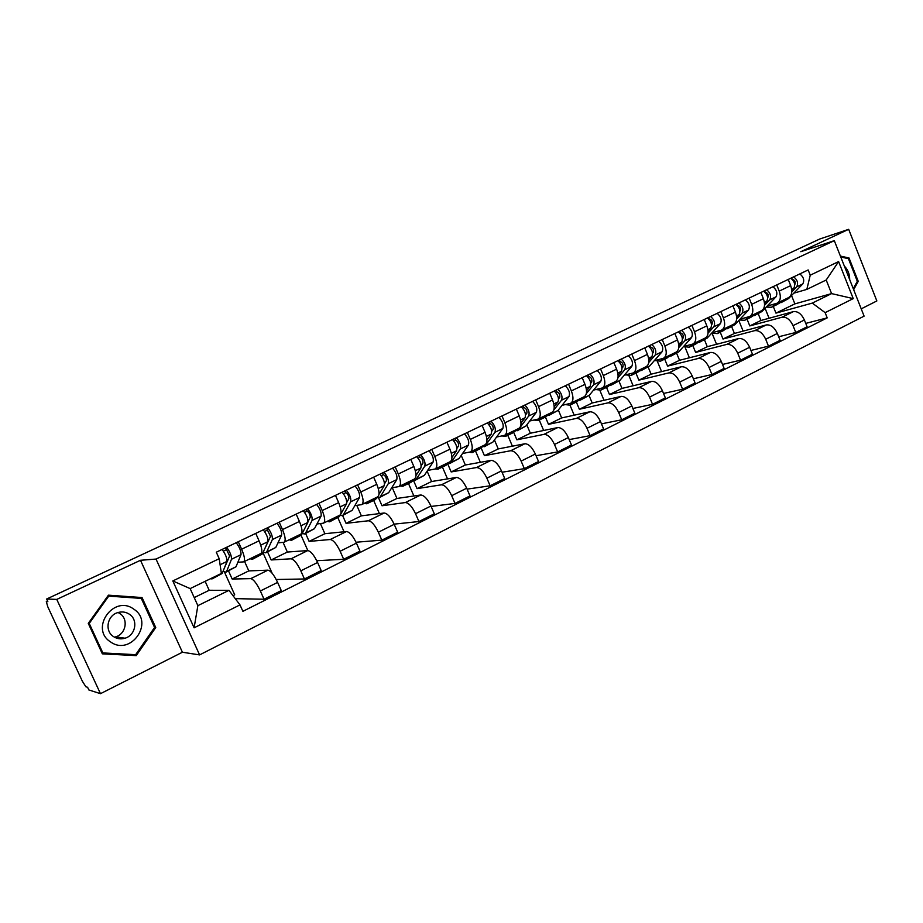 <?xml version="1.0" encoding="UTF-8"?>
<svg xmlns="http://www.w3.org/2000/svg" width="923" height="923" viewBox="0 0 923 923"><rect width="100%" height="100%" fill="white"/><g stroke="black" fill="none" stroke-linecap="round" stroke-linejoin="round"><path stroke-width="1.38" d="M861.228 308.847L876.85 300.944L848.675 229.319L819.786 238.999L46.623 599.027L56.765 599.408L100.469 693.681L182.408 652.238L199.599 654.903L864.101 316.139L834.311 240.661L156.022 559.061L140.492 560.284L56.765 599.408M100.469 693.681L88.816 689.931L87.593 687.289L85.862 686.747L82.332 681.174L47.823 606.861L46.3 601.634L47.558 601.046L46.335 601.623L47.858 601.704L46.623 599.027M848.675 229.319L800.783 251.702L834.311 240.661M228.512 570.899L232.169 579.033L250.756 578.629C253.513 579.321 256.721 583.44 260.355 590.985L264.047 599.235L281.273 590.593L277.615 582.39C274.004 574.891 270.774 570.806 267.947 570.16L248.806 570.899L244.549 561.415M243.787 561.784L260.828 553.523C262.617 552.196 262.028 547.974 259.063 540.832L241.63 549.208C244.63 556.373 245.276 560.607 243.557 561.888L237.869 562.257M241.63 549.208L238.284 541.72M233.011 595.681L234.719 594.827L224.462 572.052M235.261 598.635L264.047 599.235M259.063 540.832L255.74 533.39M267.589 551.931L271.177 559.961L291.057 558.796C293.976 559.373 297.229 563.388 300.817 570.841L304.428 578.975L321.169 570.576L317.593 562.476C314.028 555.081 310.751 551.112 307.763 550.57L287.353 552.046L283.061 542.389M279.208 522.199L282.496 529.594C285.415 536.678 285.922 540.901 284.042 542.263L277.961 542.862M272.147 573.252L262.963 552.692M276.208 579.506L304.428 578.975M284.284 542.136L300.817 534.129C302.779 532.733 302.306 528.51 299.421 521.46L296.168 514.111M305.605 533.471L309.113 541.409L330.226 539.517C333.295 540.001 336.607 543.912 340.137 551.25L343.679 559.28L359.947 551.123L356.44 543.128C352.932 535.836 349.609 531.971 346.471 531.533L324.861 533.702L320.396 523.583M318.977 503.231L322.196 510.534C325.034 517.538 325.427 521.749 323.373 523.191L316.924 523.999M307.832 550.57L301.14 535.467M316.751 560.699L343.679 559.28M323.65 523.053L339.687 515.276C341.798 513.811 341.452 509.6 338.649 502.631L335.464 495.374M342.606 515.519L346.056 523.341L368.312 520.78C371.531 521.16 374.876 524.979 378.361 532.213L381.822 540.151L397.651 532.213L394.202 524.322C390.752 517.122 387.383 513.35 384.106 513.003L361.378 515.853L356.797 505.377M357.628 484.794L360.778 492.005C363.535 498.928 363.824 503.139 361.62 504.639L354.824 505.654M344.06 531.775L337.91 517.791M356.024 542.228L381.822 540.151M361.908 504.5L377.484 496.943C379.745 495.42 379.515 491.209 376.78 484.321L373.653 477.156M378.592 497.912L382.018 505.758L405.347 502.55C408.704 502.85 412.096 506.554 415.523 513.696L418.927 521.53L434.318 513.811L430.949 506.012C427.534 498.916 424.13 495.247 420.715 494.993L396.948 498.455L392.275 487.713M395.206 466.876L398.298 473.995C400.986 480.837 401.159 485.036 398.828 486.606L391.698 487.806M379.399 513.592L373.653 500.428M394.133 524.137L418.927 521.53M399.128 486.456L414.254 479.118C416.654 477.526 416.527 473.326 413.862 466.519L410.804 459.446M413.539 480.548L417.046 488.636L441.39 484.817C444.874 485.025 448.301 488.648 451.682 495.686L455.016 503.427L469.992 495.916L466.692 488.209C463.323 481.206 459.873 477.629 456.354 477.456L431.583 481.518L427.118 471.157M431.768 449.443L434.791 456.47C437.421 463.231 437.49 467.43 435.021 469.046L427.591 470.442M413.885 495.986L408.485 483.525M431.122 506.439L455.016 503.427M435.344 468.896L450.043 461.765C452.57 460.127 452.535 455.927 449.939 449.201L446.94 442.209M447.655 463.761L451.174 471.941L476.476 467.557C480.075 467.673 483.537 471.215 486.871 478.16L490.136 485.798L504.719 478.495L501.477 470.88C498.166 463.969 494.682 460.473 491.036 460.392L465.342 465.007L461.223 455.397M467.35 432.472L470.315 439.417C472.864 446.109 472.841 450.286 470.245 451.97L462.527 453.528M447.528 478.91L442.417 467.05M467.084 489.132L490.136 485.798M470.58 451.809L484.875 444.874C487.517 443.178 487.586 439.002 485.06 432.345L482.106 425.434M481.16 448.013L484.437 455.674L510.638 450.747C514.342 450.782 517.838 454.231 521.137 461.096L524.333 468.642L538.536 461.523L535.352 454.012C532.086 447.194 528.579 443.778 524.829 443.767L498.258 448.924L494.44 439.959M501.974 415.961L504.893 422.815C507.373 429.437 507.269 433.602 504.558 435.333L496.562 437.052M480.352 462.308L475.507 450.978M502.054 472.23L524.333 468.642M504.904 435.16L518.795 428.422C521.553 426.68 521.703 422.515 519.245 415.927L516.361 409.097M513.73 432.414L516.868 439.821L543.912 434.375C547.72 434.341 551.25 437.71 554.492 444.471L557.642 451.935L571.475 445.001L568.349 437.571C565.13 430.845 561.588 427.511 557.734 427.568L530.344 433.233L526.802 424.834M535.709 399.878L538.559 406.651C540.993 413.192 540.786 417.358 537.971 419.134L529.721 421.003M512.392 446.178L507.777 435.31M536.078 455.72L557.642 451.935M538.328 418.95L551.839 412.396C554.711 410.608 554.942 406.455 552.542 399.936L549.704 393.198M545.424 417.034L548.493 424.349L576.344 418.419C580.244 418.315 583.798 421.603 587.005 428.284L590.085 435.656L603.573 428.895L600.504 421.557C597.319 414.912 593.754 411.658 589.809 411.785L561.646 417.923L558.334 410.031M568.556 384.21L571.36 390.902C573.725 397.375 573.448 401.528 570.518 403.339L562.038 405.359M543.659 430.476L539.251 420.034M569.203 439.59L590.085 435.656M570.899 403.166L584.051 396.786C587.016 394.952 587.328 390.81 584.986 384.36L582.205 377.703M576.333 402.036L579.356 409.258L607.945 402.866C611.937 402.693 615.526 405.901 618.687 412.5L621.71 419.792L634.851 413.204L631.84 405.947C628.701 399.382 625.113 396.198 621.087 396.405L592.185 402.993L589.082 395.54M600.573 368.935L603.33 375.557C605.638 381.96 605.28 386.091 602.258 387.96L593.547 390.106M574.187 415.188L569.976 405.128M601.461 423.842L621.71 419.792M602.638 387.764L615.445 381.568C618.502 379.688 618.895 375.557 616.61 369.177L613.876 362.589M606.503 387.383L609.468 394.536L638.774 387.695C642.846 387.464 646.446 390.602 649.561 397.121L652.538 404.332L665.356 397.894L662.402 390.729C659.299 384.245 655.688 381.13 651.58 381.395L621.998 388.41L619.021 381.245M631.782 354.051L634.482 360.593C636.743 366.927 636.316 371.058 633.19 372.95L624.271 375.234M604 400.294L599.881 390.394M632.89 408.462L652.538 404.332M633.593 372.765L646.054 366.719C649.204 364.804 649.665 360.685 647.438 354.374L644.75 347.867M635.947 373.088L638.878 380.161L668.829 372.904C672.982 372.615 676.605 375.684 679.686 382.11L682.605 389.241L695.1 382.976L692.204 375.88C689.135 369.477 685.512 366.443 681.324 366.766L651.096 374.184L648.2 367.146M662.218 339.537L664.872 346.01C667.075 352.274 666.568 356.382 663.372 358.32L654.257 360.731M633.12 385.768L629.001 375.811M663.522 393.452L682.605 389.241M663.775 358.124L675.913 352.24C679.155 350.29 679.686 346.183 677.505 339.941L674.863 333.503M664.71 359.128L667.583 366.119L698.157 358.482C702.38 358.124 706.014 361.124 709.06 367.481L711.933 374.53L724.128 368.415L721.278 361.401C718.256 355.078 714.61 352.101 710.352 352.482L679.524 360.282L676.674 353.313M691.904 325.381L694.511 331.784C696.657 337.98 696.092 342.075 692.804 344.048L683.505 346.563L689.216 347.221L692.688 344.094M661.572 371.611L657.384 361.424M693.392 378.776L711.933 374.53M693.231 343.841L705.045 338.106C708.368 336.122 708.956 332.038 706.833 325.865L704.237 319.496M692.792 345.49L695.619 352.413L726.77 344.394C731.074 343.991 734.731 346.921 737.731 353.197L740.558 360.166L752.453 354.201L749.649 347.267C746.661 341.014 743.003 338.106 738.677 338.533L707.283 346.702L704.48 339.814M720.863 311.57L723.424 317.893C725.536 324.031 724.901 328.103 721.544 330.111L712.06 332.741M689.377 357.789L685.062 347.256M722.513 364.447L740.558 360.166M721.971 329.903L733.485 324.319C736.877 322.3 737.535 318.239 735.458 312.124L732.908 305.825M720.228 332.165L723.009 339.018L754.714 330.642C759.075 330.18 762.744 333.053 765.709 339.26L768.49 346.16L780.108 340.322L777.351 333.468C774.397 327.296 770.728 324.446 766.332 324.931L734.408 333.445L731.651 326.627M749.141 298.083L751.657 304.348C753.71 310.416 753.018 314.478 749.591 316.52L739.946 319.243M716.548 344.302L712.083 333.307M750.941 350.452L768.49 346.16M750.018 316.301L761.256 310.855C764.717 308.813 765.432 304.763 763.39 298.706L760.898 292.487M747.053 319.15L749.788 325.923L782 317.224C786.431 316.704 790.1 319.52 793.03 325.646L795.764 332.476L807.106 326.777L804.395 319.993C801.487 313.889 797.807 311.109 793.353 311.639L760.933 320.477L758.21 313.728M776.739 284.93L779.208 291.114C781.216 297.125 780.477 301.163 776.97 303.24L767.175 306.067M743.119 331.126L738.804 320.466M778.677 336.768L795.764 332.476M777.42 303.021L788.369 297.714C791.899 295.637 792.661 291.599 790.676 285.611L788.219 279.45M749.788 325.923L760.933 320.477M723.009 339.018L734.408 333.445M695.619 352.413L707.283 346.702M667.583 366.119L679.524 360.282M638.878 380.161L651.096 374.184M609.468 394.536L621.998 388.41M579.356 409.258L592.185 402.993M548.493 424.349L561.646 417.923M516.868 439.821L530.344 433.233M484.437 455.674L498.258 448.924M451.174 471.941L465.342 465.007M417.046 488.636L431.583 481.518M382.018 505.758L396.948 498.455M346.056 523.341L361.378 515.853M309.113 541.409L324.861 533.702M271.177 559.961L287.353 552.046M232.169 579.033L248.806 570.899M228.973 590.339L239.992 604.888L194.107 627.813L172.82 580.936L219.213 558.692L221.37 573.448L190.15 588.597L197.868 605.65L228.973 590.339L209.175 590.282L205.137 581.328M194.222 597.585L209.175 590.282M773.266 306.424L775.955 313.128L794.876 303.875L831.588 293.606L826.2 280.004L806.84 289.395L810.244 275.192L808.156 269.943L216.294 552.208L219.213 558.692M810.244 275.192L838.615 261.59L853.233 298.614L825.127 312.643L812.298 303.102L831.588 293.606L853.233 298.614M239.992 604.888L242.899 611.326L827.204 317.87L825.127 312.643M199.599 654.903L156.022 559.061M182.408 652.238L140.492 560.284M142.038 597.55L108.429 595.173L88.273 623.371L102.349 653.842L136.212 655.63L155.745 627.536L142.038 597.55L108.337 595.3M853.66 289.66L858.24 281.342L849.033 257.99L840.403 256.075M794.876 303.875L791.53 295.51M775.955 313.128L812.298 303.102M806.84 289.395L793.78 293.179M805.756 323.396L827.204 317.87M769.09 318.25L765.075 308.259M194.107 627.813L197.868 605.65M172.82 580.936L190.15 588.597M826.2 280.004L838.615 261.59M102.176 653.461L133.823 654.58M139.604 598.289L139.235 597.481M154.556 627.409L155.745 627.536M133.443 655.122L136.212 655.63M847.487 258.463L849.033 257.99M857.121 281.665L858.24 281.342M224.047 568.833L229.631 555.969L225.604 547.766M227.07 560.365L228.085 559.88M223.124 571.187L225.812 572.214L226.666 571.302L231.488 559.257C231.627 555.819 230.012 551.816 226.62 547.27M226.077 572.087L236 566.768L241.018 554.665C241.203 551.204 239.599 547.224 236.196 542.712M223.378 551.135L226.458 549.67M212.244 578.802L222.224 573.46L226.954 561.438C227.081 558 225.454 553.996 222.085 549.439M210.571 578.698L211.978 578.929L212.994 577.521M264.555 549.197L270.52 536.321L266.539 528.233M263.228 552.127L265.743 552.819L266.701 551.873L272.366 539.563C272.666 536.09 271.097 532.133 267.658 527.702M266.043 552.681L275.781 547.466L281.63 535.086C281.965 531.613 280.407 527.668 276.958 523.272M264.566 531.463L267.382 530.125M252.59 559.211L262.386 553.962L267.97 541.674C268.247 538.213 266.678 534.255 263.24 529.814M250.029 558.75L252.302 559.35L253.894 556.881M308.028 521.599L310.243 517.226C310.174 514.446 309.136 512.415 307.14 511.123L306.321 509.265M302.202 533.517L304.578 533.967L305.628 532.975L312.089 520.41C312.528 516.915 311.016 513.015 307.532 508.688M304.902 533.817L314.455 528.694L321.1 516.072C321.573 512.577 320.062 508.677 316.566 504.385M304.59 512.346L307.14 511.123M291.818 540.163L301.44 535.017L307.821 522.476C308.247 518.98 306.713 515.069 303.24 510.742M289.107 539.805L291.506 540.313L293.306 537.774M110.598 641.947C130.824 656.553 154.683 622.206 133.743 609.122C113.898 594.193 89.231 628.667 110.598 641.947M113.541 636.628C117.059 638.878 120.89 639.408 125.009 638.208C135.635 635.336 138.404 619.806 129.347 614.199C125.724 611.857 121.778 611.349 117.509 612.676C107.103 615.722 104.518 631.113 113.541 636.628M114.452 637.182L115.594 636.882C125.966 634.089 128.689 618.987 119.852 613.53L118.052 612.503M108.741 596.12L141.3 598.404L154.579 627.455L135.646 654.672L102.857 652.93L89.231 623.417L108.741 596.12L107.772 596.096M101.842 652.734L102.857 652.93M88.308 623.325L89.231 623.417M849.702 279.634C849.714 274.235 847.925 269.701 844.337 266.043M840.761 256.986L848.41 258.671L857.329 281.307L853.267 288.668M346.829 502.331L348.871 498.674C348.882 495.893 347.856 493.886 345.802 492.663L344.994 490.828M340.091 515.369L342.352 515.634L343.494 514.607L350.705 501.8C351.282 498.293 349.805 494.428 346.287 490.205M342.698 515.461L352.078 510.431L359.474 497.578C360.074 494.059 358.609 490.205 355.078 486.017M343.483 493.77L345.802 492.663M329.973 521.645L339.41 516.58L346.552 503.808C347.117 500.289 345.64 496.424 342.11 492.201M327.111 521.368L329.638 521.807L331.622 519.188M384.545 483.756L386.425 480.629C386.518 477.837 385.502 475.864 383.391 474.699L382.607 472.888M376.965 497.67L379.122 497.785L380.334 496.724L388.26 483.71C388.964 480.168 387.533 476.349 383.968 472.241M379.48 497.601L388.698 492.663L396.786 479.602C397.513 476.06 396.094 472.253 392.517 468.157M381.303 475.703L383.391 474.699M367.1 503.612L375.153 499.701L377.357 497.012M364.112 503.439L366.743 503.785L368.9 501.108M378.995 494.301L384.222 485.648C384.914 482.118 383.472 478.299 379.918 474.168M421.234 465.769L422.965 463.069C423.138 460.289 422.134 458.339 419.965 457.231L419.192 455.443M412.846 480.41L414.9 480.41L416.204 479.314L424.799 466.103C425.618 462.55 424.234 458.766 420.634 454.751M415.292 480.214L424.338 475.357L433.083 462.1C433.937 458.558 432.564 454.785 428.953 450.782M418.084 458.131L419.965 457.231M403.236 486.075L411.047 482.279L413.412 479.533M400.121 485.971L402.855 486.259L405.174 483.525M415.973 475.564L420.865 467.996C421.673 464.454 420.288 460.658 416.688 456.631M456.943 448.324L458.523 445.994C458.766 443.202 457.773 441.286 455.558 440.225L454.797 438.46M447.782 463.577L449.755 463.484L451.128 462.365L460.346 448.97C461.292 445.405 459.942 441.667 456.308 437.744M450.159 463.288L459.054 458.512L468.423 445.071C469.392 441.517 468.053 437.779 464.407 433.879M453.885 441.032L455.558 440.225M438.413 468.988L446.005 465.307L448.52 462.504M435.195 468.976L438.021 469.184L440.502 466.392M451.935 457.52L456.527 450.805C457.45 447.251 456.1 443.502 452.466 439.567M491.705 431.364L493.147 429.357C493.459 426.576 492.478 424.684 490.205 423.68L489.467 421.926M481.818 447.159L485.14 445.855L494.959 432.287C496.02 428.71 494.705 425.007 491.036 421.176M484.125 446.801L492.87 442.105L502.827 428.491C503.9 424.926 502.597 421.234 498.916 417.415M488.729 424.384L490.205 423.68M472.68 452.351L480.052 448.774L482.706 445.924M468.976 452.258L472.264 452.558L474.895 449.709M486.929 440.063L491.232 434.075C492.271 430.51 490.967 426.807 487.298 422.965M525.568 414.889L526.871 413.158C527.241 410.377 526.272 408.508 523.952 407.551L523.226 405.82M514.976 431.156L518.299 429.76L528.671 416.042C529.825 412.454 528.556 408.797 524.852 405.047M517.226 430.729L525.822 426.114L536.332 412.35C537.509 408.762 536.24 405.116 532.536 401.39M522.66 408.174L523.952 407.551M506.069 436.141L513.223 432.668L516.026 429.772M501.858 435.933L505.642 436.348L508.411 433.464M520.999 423.161L525.049 417.784C526.191 414.208 524.91 410.539 521.218 406.789M558.553 398.863L559.719 397.375C560.146 394.594 559.188 392.76 556.834 391.848L556.119 390.141M547.304 415.546L549.035 415.281L551.977 412.35M549.497 415.062L557.954 410.516L568.972 396.613C570.252 393.025 569.018 389.414 565.291 385.768M553.846 409.962L561.519 400.213C562.765 396.625 561.53 393.002 557.804 389.333M555.715 392.379L556.834 391.848M538.617 420.346L545.562 416.965L548.493 414.023M533.956 420.057L538.178 420.553L541.074 417.623M554.192 406.743L557.977 401.92C559.223 398.332 557.977 394.698 554.261 391.029M590.697 383.264L591.724 381.995C592.22 379.226 591.274 377.403 588.874 376.538L588.17 374.853M578.825 400.305L580.486 400.017L583.555 397.028M580.959 399.786L589.278 395.321L600.792 381.28C602.154 377.692 600.965 374.103 597.216 370.538M586.347 393.602L593.524 384.787C594.862 381.187 593.662 377.599 589.912 374.023M587.916 376.999L588.874 376.538M570.356 404.932L577.094 401.655L580.152 398.678M565.303 404.597L569.895 405.162L572.918 402.186M586.543 390.798L590.074 386.449C591.412 382.849 590.201 379.261 586.463 375.673M622.044 368.069L622.944 366.996C623.486 364.227 622.552 362.439 620.118 361.62L619.425 359.947M609.572 385.433L611.164 385.122L614.337 382.099M611.649 384.891L619.829 380.484L631.817 366.327C633.259 362.727 632.105 359.185 628.332 355.701M617.96 377.795L624.721 369.754C626.152 366.154 624.986 362.601 621.225 359.093M619.321 362.001L620.118 361.62M601.3 389.91L607.853 386.725L611.026 383.703M595.9 389.541L600.827 390.141L603.965 387.129M618.087 375.28L621.364 371.369C622.783 367.769 621.606 364.216 617.845 360.697M652.607 353.267L653.38 352.378C653.98 349.609 653.046 347.844 650.577 347.06L649.907 345.41M639.57 370.919L641.093 370.584L644.381 367.527M641.589 370.354L649.642 366.016L662.068 351.755C663.602 348.144 662.472 344.637 658.676 341.222M648.754 362.485L655.157 355.09C656.668 351.478 655.526 347.971 651.742 344.533M649.942 347.371L650.577 347.06M631.494 375.246L637.874 372.154L641.15 369.096M625.782 374.853L631.009 375.488L634.263 372.442M648.834 360.189L651.88 356.659C653.38 353.059 652.238 349.54 648.454 346.102M682.42 338.833L683.066 338.106C683.724 335.349 682.801 333.607 680.297 332.868L679.628 331.23M668.84 356.751L673.698 353.313M670.813 356.163L678.751 351.894L691.581 337.53C693.196 333.918 692.088 330.446 688.281 327.111M678.774 347.602L684.843 340.783C686.424 337.172 685.316 333.699 681.52 330.33M660.972 360.939L667.156 357.939L670.536 354.847M654.972 360.535L660.464 361.181L663.822 358.101M678.832 345.49L681.635 342.318C683.216 338.718 682.109 335.234 678.313 331.865M711.518 324.769L712.037 324.192C712.741 321.446 711.829 319.716 709.302 319.012L708.645 317.397M697.43 342.918L702.322 339.433M699.346 342.306L707.156 338.106L720.39 323.65C722.063 320.039 720.99 316.601 717.183 313.335M708.068 333.122L713.802 326.823C715.463 323.212 714.39 319.773 710.572 316.485M689.735 346.979L695.757 344.048L699.23 340.933M708.091 331.172L710.675 328.323C712.337 324.723 711.252 321.273 707.445 317.974M739.911 311.039L740.315 310.601C741.065 307.855 740.165 306.159 737.604 305.49L736.958 303.898M725.328 329.396L730.266 325.888M727.22 328.773L734.904 324.642L748.507 310.093C750.249 306.494 749.211 303.09 745.38 299.883M736.635 319.035L742.069 313.197C743.811 309.586 742.761 306.182 738.931 302.952M717.817 333.341L723.678 330.492L727.255 327.342M711.702 333.134L717.298 333.595L720.978 330.296M736.658 317.212L739.023 314.662C740.754 311.063 739.704 307.647 735.873 304.417M767.636 297.644L767.936 297.333C768.721 294.599 767.821 292.914 765.248 292.291L764.613 290.71M752.591 316.185L757.564 312.643M754.437 315.562L762.006 311.478L775.955 296.871C777.766 293.26 776.751 289.891 772.909 286.753M764.532 305.305L769.678 299.894C771.478 296.283 770.451 292.914 766.621 289.753M745.253 320.016L750.964 317.247L754.61 314.074M739.265 319.981L744.723 320.281L748.634 316.808M764.544 303.609L766.701 301.325C768.49 297.725 767.463 294.345 763.633 291.172M794.715 284.572L794.899 284.376C795.73 281.665 794.853 280.004 792.257 279.392M779.231 303.286L784.227 299.721M781.031 302.652L788.496 298.625L802.768 283.949C804.648 280.35 803.656 277.004 799.803 273.923M791.772 291.922L796.641 286.903C798.499 283.303 797.507 279.946 793.653 276.854M772.066 307.001L777.616 304.302L781.354 301.117M766.182 307.117L771.524 307.267L775.655 303.644M791.772 290.33L793.734 288.299C795.58 284.699 794.588 281.353 790.734 278.25M792.222 279.357L791.611 277.835M793.353 311.639L782 317.224M766.332 324.931L754.714 330.642M738.677 338.533L726.77 344.394M710.352 352.482L698.157 358.482M681.324 366.766L668.829 372.904M651.58 381.395L638.774 387.695M621.087 396.405L607.945 402.866M589.809 411.785L576.344 418.419M557.734 427.568L543.912 434.375M524.829 443.767L510.638 450.747M491.036 460.392L476.476 467.557M456.354 477.456L441.39 484.817M420.715 494.993L405.347 502.55M384.106 513.003L368.312 520.78M346.471 531.533L330.226 539.517M307.763 550.57L291.057 558.796M267.947 570.16L250.756 578.629M763.39 298.706L751.657 304.348M735.458 312.124L723.424 317.893M706.833 325.865L694.511 331.784M677.505 339.941L664.872 346.01M647.438 354.374L634.482 360.593M616.61 369.177L603.33 375.557M584.986 384.36L571.36 390.902M552.542 399.936L538.559 406.651M519.245 415.927L504.893 422.815M485.06 432.345L470.315 439.417M449.939 449.201L434.791 456.47M413.862 466.519L398.298 473.995M376.78 484.321L360.778 492.005M338.649 502.631L322.196 510.534M299.421 521.46L282.496 529.594M790.676 285.611L779.208 291.114M777.351 333.468L765.709 339.26M749.649 347.267L737.731 353.197M721.278 361.401L709.06 367.481M692.204 375.88L679.686 382.11M662.402 390.729L649.561 397.121M631.84 405.947L618.687 412.5M600.504 421.557L587.005 428.284M568.349 437.571L554.492 444.471M535.352 454.012L521.137 461.096M501.477 470.88L486.871 478.16M466.692 488.209L451.682 495.686M430.949 506.012L415.523 513.696M394.202 524.322L378.361 532.213M356.44 543.128L340.137 551.25M317.593 562.476L300.817 570.841M277.615 582.39L260.355 590.985M804.395 319.993L793.03 325.646M226.666 571.302L236 566.768M231.488 559.257L241.018 554.665M212.798 578.029L222.224 573.46M220.089 564.749L226.954 561.438M266.701 551.873L275.781 547.466M272.366 539.563L281.63 535.086M253.225 558.415L262.386 553.962M260.736 545.17L267.97 541.674M305.628 532.975L314.455 528.694M312.089 520.41L321.1 516.072M292.522 539.344L301.44 535.017M301.036 525.741L307.821 522.476M121.409 638.831L122.621 637.874L121.444 638.831M343.494 514.607L352.078 510.431M350.705 501.8L359.474 497.578M330.746 520.791L339.41 516.58M340.206 506.865L346.552 503.808M380.334 496.724L388.698 492.663M388.26 483.71L396.786 479.602M367.931 502.747L376.365 498.651M378.28 488.521L384.222 485.648M416.204 479.314L424.338 475.357M424.799 466.103L433.083 462.1M404.124 485.175L412.339 481.183M415.315 470.672L420.865 467.996M451.128 462.365L459.054 458.512M460.346 448.97L468.423 445.071M439.36 468.076L447.367 464.188M451.347 453.308L456.527 450.805M485.14 445.855L492.87 442.105M494.959 432.287L502.827 428.491M473.684 451.416L481.483 447.632M486.409 436.406L491.232 434.075M518.299 429.76L525.822 426.114M528.671 416.042L536.332 412.35M507.131 435.183L514.722 431.502M520.56 419.953L525.049 417.784M550.604 414.081L557.954 410.516M561.519 400.213L568.972 396.613M539.724 419.365L547.12 415.777M553.812 403.916L557.977 401.92M582.113 398.794L589.278 395.321M593.524 384.787L600.792 381.28M571.499 403.939L578.721 400.444M586.22 388.306L590.074 386.449M612.849 383.876L619.829 380.484M624.721 369.754L631.817 366.327M602.488 388.906L609.538 385.479M617.799 373.088L621.364 371.369M642.835 369.327L649.642 366.016M655.157 355.09L662.068 351.755M632.728 374.23L639.593 370.896M648.592 358.251L651.88 356.659M672.094 355.124L678.751 351.894M684.843 340.783L691.581 337.53M662.229 359.912L668.933 356.647M678.624 343.771L681.635 342.318M700.661 341.256L707.156 338.106M713.802 326.823L720.39 323.65M691.027 345.929L697.58 342.756M707.918 329.661L710.675 328.323M728.559 327.711L734.904 324.642M742.069 313.197L748.507 310.093M719.155 332.28L725.547 329.176M736.508 315.874L739.023 314.662M755.81 314.489L762.006 311.478M769.678 299.894L775.955 296.871M746.626 318.954L752.868 315.92M764.417 302.432L766.701 301.325M782.439 301.567L788.496 298.625M796.641 286.903L802.768 283.949M773.462 305.928L779.566 302.963M791.669 289.291L793.734 288.299M115.594 636.882L125.009 638.208"/></g></svg>
